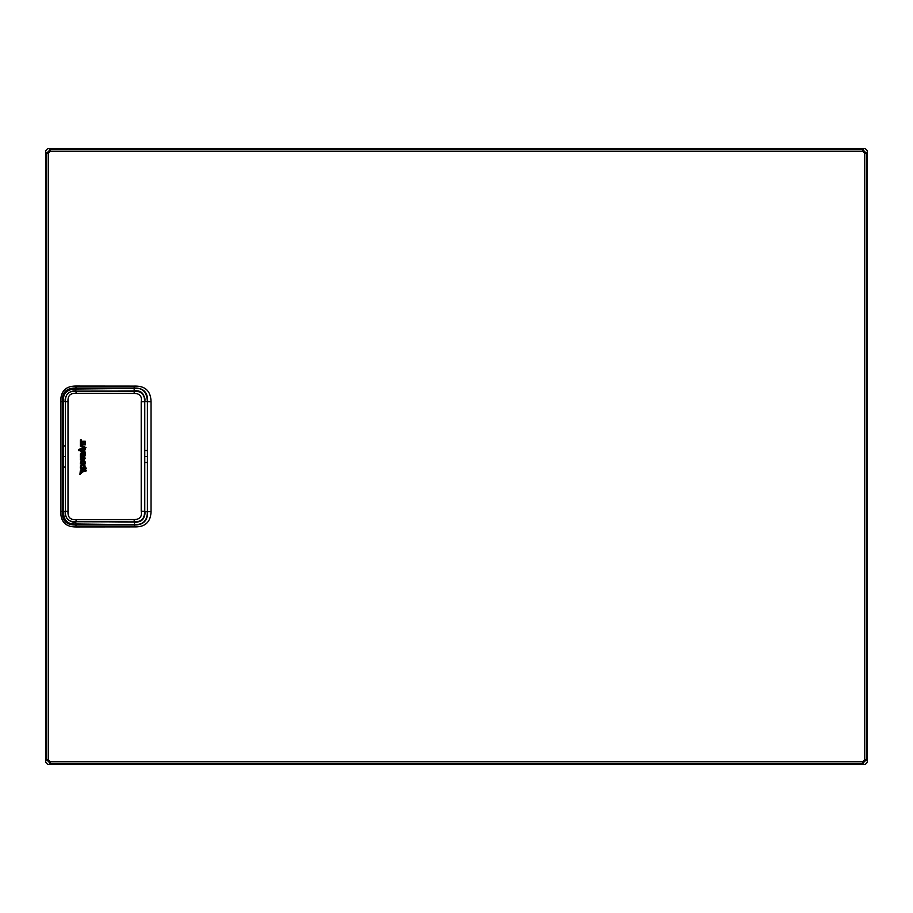 <?xml version="1.0" encoding="UTF-8"?>
<svg xmlns="http://www.w3.org/2000/svg" width="913" height="913" viewBox="0 0 913 913"><rect width="100%" height="100%" fill="white"/><g stroke="black" fill="none" stroke-linecap="round" stroke-linejoin="round"><path stroke-width="1.37" d="M50.215 151.387L48.503 153.099L48.503 759.901L50.215 761.613L862.785 761.613L864.497 759.901L864.497 153.099L862.785 151.387L50.215 151.387L50.215 149.675L46.791 153.099L46.791 759.901L50.215 763.325L862.785 763.325L866.209 759.901L866.209 153.099L862.785 149.675L50.215 149.675L49.074 148.534L863.926 148.534A3.435 3.435 -45 0 1 867.35 151.957L867.35 761.043A3.435 3.435 45 0 1 863.926 764.466L49.074 764.466A3.435 3.435 135 0 1 45.65 761.043L45.65 151.957A3.435 3.435 -135 0 1 49.074 148.534M65.325 467.079L63.545 467.057L63.545 445.943A1034.052 64.172 90 0 0 63.454 401.629C62.757 393.457 66.889 389.246 75.847 389.006L75.836 388.048C66.478 387.888 61.936 392.419 62.21 401.629L60.737 401.64C60.612 391.175 65.782 385.971 76.236 386.028L134.222 386.085C145.19 385.765 150.782 390.981 151.033 401.754L151.033 511.588C150.679 522.008 145.19 527.121 134.565 526.915L76.236 526.972L75.825 524.952L134.473 524.964C143.387 525.043 147.769 520.627 147.621 511.714L147.404 511.714C147.335 520.627 143.021 524.918 134.473 524.598L134.565 526.915M60.737 401.64L60.737 511.36C60.612 521.825 65.782 527.029 76.236 526.972M76.236 386.028L75.836 388.048L134.131 388.036C143.432 387.82 147.929 392.35 147.621 401.629L151.033 401.754M65.314 401.492L62.21 401.629L62.21 511.371C61.981 520.672 66.512 525.203 75.825 524.952L75.825 523.994C67.619 524.496 63.499 520.284 63.454 511.371L60.737 511.36M134.222 386.085L134.131 388.402C142.428 387.454 146.856 391.86 147.404 401.629L147.621 511.714L151.033 511.588M110.713 391.152L134.222 390.969C141.116 390.056 144.631 393.56 144.768 401.492L144.768 511.851C144.916 519.063 141.515 522.464 134.565 522.031L110.713 521.848M65.325 461.407L65.325 451.593M65.325 445.921L63.545 445.943M144.688 511.371L144.528 401.629L144.688 511.371C146.651 517.591 138.32 523.754 134.131 521.905L75.825 521.734L134.131 521.905M144.688 401.629C146.753 395.272 137.349 388.927 134.131 391.095L75.836 391.129C73.622 390.547 70.894 391.323 67.665 393.469C65.508 396.778 64.72 399.506 65.314 401.663L65.314 511.337C63.956 519.371 73.131 523.571 75.836 521.871M75.836 391.129L134.131 391.266C141.401 390.969 144.859 394.416 144.528 401.629L141.207 401.8L141.207 511.2C142.2 516.632 139.872 519.429 134.234 519.565L76.27 519.634C70.369 520.056 67.619 517.283 68.007 511.314L68.007 401.686C67.608 395.728 70.358 392.955 76.27 393.366L134.234 393.435C139.826 393.514 142.154 396.299 141.207 401.8M134.234 393.435L134.131 391.095M141.207 511.2L144.539 511.371C144.779 518.664 141.31 522.122 134.131 521.734L134.234 519.565M85.286 449.538L85.286 448.523L79.808 450.771L84.612 452.894L83.46 453.715L81.405 452.586L80.367 454.001A2732.917 474.566 -90 0 0 80.367 455.724L85.297 455.724L85.297 454.708L83.665 454.708L85.297 453.601L85.297 452.118L84.407 451.73L85.286 448.523M80.355 445.156L80.355 446.229L83.471 447.518L78.598 449.55L78.598 450.566L85.982 447.518L80.355 445.156L80.355 446.229M85.286 444.814L85.286 443.844L80.367 443.844L80.355 444.814L85.286 444.814L85.286 443.844M81.337 439.986L80.367 439.986L80.367 443.467L81.337 443.467L81.337 442.234L85.297 442.234L85.297 441.253L81.337 441.253L81.337 439.986L80.367 439.986M83.882 458.783L80.355 458.84L80.355 459.832L84.087 459.753L85.263 458.486L84.316 456.409L80.892 456.26A11.413 11.104 83.7 0 0 80.355 456.272L80.355 457.242L84.042 457.379L84.019 458.714M80.355 463.051A30.551 29.798 89.3 0 0 80.355 463.987L85.377 463.827L85.012 461.339L83.425 460.255L81.086 460.86L80.401 463.051A30.506 29.741 -90.7 0 0 80.401 463.941L80.355 463.987M82.079 468.072L80.31 470.731L79.922 474.463L82.684 471.873L86.621 470.8L85.274 469.476L86.598 468.232L85.308 467.753L84.704 465.208L82.809 464.375L80.527 465.71L80.412 468.164L81.223 469.156L81.28 466.475L82.878 465.413L84.201 466.223L83.893 468.301L84.863 468.643L80.995 472.261L83.939 466.885L80.31 470.731M76.27 519.634L75.825 521.734C68.543 521.996 65.085 518.527 65.451 511.337L65.439 401.663C65.188 394.359 68.646 390.89 75.825 391.266L76.27 393.366M85.24 448.591L79.933 450.771L84.704 452.882L83.425 453.795L81.656 452.54L80.412 454.012A2732.62 474.509 -90 0 0 80.412 455.667L85.24 455.678L85.24 454.754L83.505 454.754L85.24 453.578L85.24 452.152L84.361 451.764L84.361 449.881L85.24 449.504M80.412 446.195L83.608 447.518L78.644 449.573L78.644 450.486L85.845 447.518L80.412 445.224M85.229 443.889L80.412 443.901L80.412 444.768L85.229 444.768M80.412 440.043L80.412 443.421L81.28 443.421L81.28 442.189L85.24 442.189L85.24 441.299L81.28 441.299L81.28 440.043M84.042 458.76L84.076 457.333L80.412 457.185L80.412 456.317A11.367 11.047 -96.2 0 1 80.892 456.306L84.521 456.568L85.206 458.474L84.076 459.707L80.412 459.787L80.412 458.885L83.619 458.84M80.401 463.941L85.388 463.553L84.966 461.362L83.414 460.312L81.12 460.894L80.401 463.051M81.428 467.947L81.348 466.212L83.163 465.402L84.418 466.6L83.973 468.278L84.955 468.62L80.926 472.386L83.756 467.057L82.113 468.107M81.223 469.156L81.679 468.312M80.355 470.743L79.979 474.338L82.649 471.838L86.53 470.766L85.206 469.476L86.507 468.243L85.24 467.787L84.966 465.664L83.357 464.489L80.561 465.733L80.287 467.673L81.109 469.02M81.268 454.777L81.736 453.487L82.604 454.777L81.268 454.777L81.462 453.647L82.49 453.658M83.517 451.353L82.147 450.771L83.517 450.223A2494.704 433.196 -90 0 0 83.517 451.353L82.284 450.771L83.46 450.292A2495.046 433.264 -90 0 0 83.46 451.273M81.268 462.994L81.634 461.658L82.878 461.133L83.996 461.544L84.43 462.994L81.268 462.994L81.634 461.658L82.878 461.133M84.647 470.058A588.292 102.108 -142.5 0 0 85.171 470.48L83.756 470.868L84.647 470.127M82.604 454.777L81.325 454.72M82.558 453.864L82.558 454.72M83.231 461.168L83.996 461.544M84.373 462.172L84.453 462.891M864.497 759.901L866.209 759.901L867.35 761.043M864.497 153.099L866.209 153.099L867.35 151.957M862.785 151.387L862.785 149.675L863.926 148.534M48.503 153.099L46.791 153.099L45.65 151.957M48.503 759.901L46.791 759.901L45.65 761.043M50.215 761.613L50.215 763.325L49.074 764.466M862.785 761.613L862.785 763.325L863.926 764.466M144.768 401.492L147.404 401.629L147.404 511.714L144.768 511.851M134.565 522.031L134.473 524.598L107.848 524.382L75.825 523.994L75.79 521.426M65.314 511.508L63.454 511.371A1034.052 64.172 90 0 0 63.545 467.057M75.802 391.129L75.847 389.006L134.131 388.402L134.222 390.969M144.642 449.812A40.218 40.218 -86.7 0 1 144.756 450.508L147.381 450.531M145.099 456.5L147.381 456.5M144.642 463.188A40.218 40.218 0 0 0 144.756 462.492L147.381 462.469M65.097 456.5L63.568 456.5M65.314 511.337L68.007 511.314M68.007 401.686L65.314 401.663"/></g></svg>

